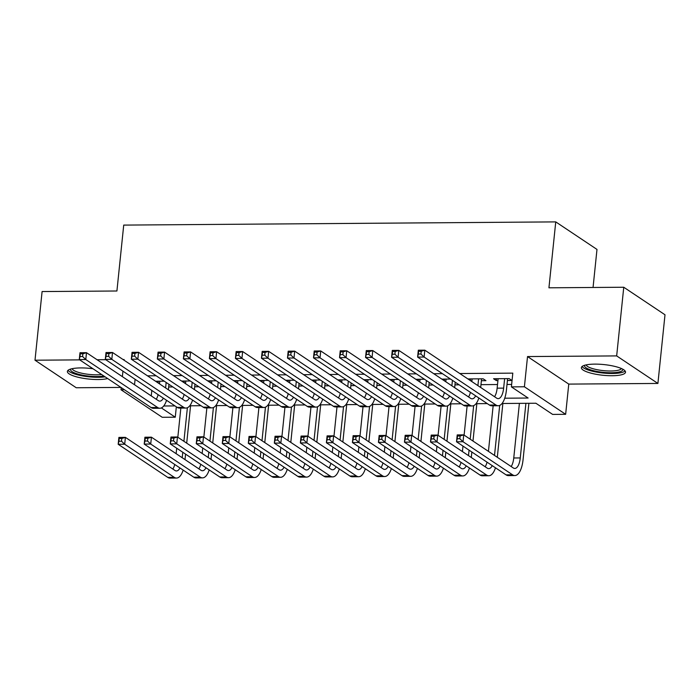 <?xml version="1.0" encoding="UTF-8"?>
<svg xmlns="http://www.w3.org/2000/svg" width="700" height="700" viewBox="0 0 700 700"><rect width="100%" height="100%" fill="white"/><g stroke="black" fill="none" stroke-linecap="round" stroke-linejoin="round"><path stroke-width="1.05" d="M92.986 368.743A22.19 5.372 -174.1 0 0 80.763 367.92A22.19 5.372 -174.1 0 0 67.375 371.446A22.19 5.372 -174.1 0 0 98.149 379.531A22.19 5.372 -174.1 0 0 107.669 378.543M612.15 375.725A22.19 5.372 -174.1 0 0 625.529 372.207A22.19 5.372 -174.1 0 0 594.755 364.123A22.19 5.372 -174.1 0 0 581.376 367.64A22.19 5.372 -174.1 0 0 612.15 375.725M176.339 406.831L175.263 417.2L162.251 417.296L121.013 389.76L124.416 389.734M593.058 287.473L596.986 249.428L555.747 221.891L123.725 225.094L116.918 290.999L42.096 291.55L35 360.211L76.239 387.748L120.951 387.415M555.747 221.891L548.94 287.805L623.761 287.245L665 314.781L657.904 383.442L616.665 355.906L527.529 356.562L524.405 386.776L565.644 414.312L552.633 414.409L535.911 403.244L502.058 403.489M527.529 356.562L568.767 384.099L657.904 383.442M568.767 384.099L565.644 414.312M623.761 287.245L616.665 355.906M164.229 381.176L155.584 381.238M190.251 380.984L181.606 381.045M216.282 380.791L207.629 380.852M242.305 380.599L233.66 380.66M268.328 380.406L259.683 380.467M294.35 380.214L285.705 380.275M320.381 380.021L311.727 380.082M346.404 379.829L337.759 379.89M372.426 379.636L363.781 379.697M398.457 379.435L389.804 379.505M424.48 379.243L415.835 379.312M450.502 379.05L441.858 379.12M481.39 380.704L485.94 380.678L483.157 378.814L467.88 378.928M504.744 398.204L528.115 398.029L511.394 386.873L512.811 373.135L459.804 373.529M442.426 373.66L433.781 373.721M416.404 373.852L407.75 373.914M390.373 374.045L381.727 374.106M364.35 374.238L355.705 374.299M338.328 374.43L329.674 374.491M312.296 374.623L303.651 374.684M286.274 374.815L277.629 374.876M260.251 375.007L251.598 375.069M234.22 375.2L225.575 375.261M208.197 375.392L199.553 375.454M182.175 375.585L173.521 375.646M156.144 375.777L147.499 375.839M168.674 386.969L172.865 386.942M194.705 386.776L198.888 386.75M220.727 386.584L224.919 386.558M246.75 386.391L250.941 386.365M272.781 386.199L276.964 386.172M298.804 386.006L302.995 385.98M324.826 385.814L329.017 385.787M350.858 385.621L355.04 385.595M376.88 385.429L381.071 385.402M402.902 385.236L407.094 385.21M428.934 385.044L433.116 385.017M454.956 384.851L459.148 384.825M480.979 384.659L497.516 384.536M507.01 384.466L511.648 384.431M507.412 380.511L511.971 380.485L509.18 378.621L493.57 378.735L496.352 380.599L497.927 380.581M470.671 380.783L471.905 380.774M444.649 380.975L445.874 380.966M418.618 381.168L419.851 381.159M392.595 381.36L393.829 381.351M366.572 381.553L367.797 381.544M340.541 381.745L341.775 381.736M314.519 381.938L315.752 381.929M288.496 382.13L289.721 382.121M262.465 382.322L263.699 382.314M236.443 382.515L237.676 382.506M210.42 382.707L211.645 382.699M184.389 382.9L185.623 382.891M158.366 383.092L159.6 383.084M124.066 360.194L124.136 359.546L123.112 359.555M105.735 359.686L97.081 359.748M79.704 359.879L35 360.211M122.938 371.175L122.369 376.635M121.24 387.608L121.013 389.76M135.1 379.295L134.531 384.755M511.394 386.873L524.405 386.776M161.376 407.925L175.263 417.2M487.27 403.602L476.026 403.681M461.248 403.795L450.004 403.874M435.216 403.988L423.981 404.066M409.194 404.18L397.95 404.259M383.171 404.373L371.928 404.451M357.14 404.565L345.905 404.644M331.118 404.757L319.874 404.836M305.095 404.95L293.851 405.029M279.064 405.142L267.829 405.221M253.041 405.335L241.797 405.414M227.019 405.527L215.775 405.606M200.987 405.72L189.752 405.799M174.965 405.912L163.721 405.991M166.416 400.706L167.16 400.706M192.439 400.514L193.191 400.514M218.461 400.321L219.214 400.321M244.493 400.129L245.236 400.129M270.515 399.936L271.267 399.936M296.537 399.744L297.29 399.744M322.56 399.551L323.312 399.551M348.591 399.359L349.344 399.359M374.614 399.166L375.366 399.166M400.636 398.974L401.389 398.974M426.668 398.781L427.42 398.781M452.69 398.589L453.442 398.589M478.713 398.396L479.465 398.396M151.821 390.46L151.252 395.92M496.545 378.717L496.352 380.599M470.523 378.91L470.347 380.572M444.5 379.102L444.325 380.765M418.469 379.295L418.303 380.957M392.446 379.488L392.271 381.15M366.424 379.68L366.249 381.342M340.401 379.873L340.226 381.535M314.37 380.065L314.195 381.727M288.348 380.257L288.172 381.92M262.325 380.45L262.15 382.113M236.294 380.642L236.127 382.305M210.271 380.835L210.096 382.498M184.249 381.027L184.074 382.69M158.218 381.22L158.051 382.882M498.12 378.7L497.14 388.176A14.228 5.749 -90.4 0 1 494.55 396.734M504.63 378.656L503.65 388.132A14.228 5.749 -90.4 0 1 498.181 398.632A14.228 5.749 -90.4 0 1 496.659 398.142L424.821 350.175L424.113 357.044L495.95 405.002A21.341 8.627 89.6 0 0 498.234 405.746A21.341 8.627 89.6 0 0 506.433 389.988L507.614 378.63M420.928 354.025L424.113 357.044L417.611 357.088L418.32 350.219L424.821 350.175L421.207 351.277L418.609 351.304L418.32 354.043L420.928 354.025L421.207 351.277M418.32 354.043L417.611 357.088L489.44 405.055A21.341 8.627 89.6 0 0 491.733 405.799L498.234 405.746M418.32 350.219L418.609 351.304M459.83 438.716L460.119 435.977L457.511 435.995L457.231 438.743L459.83 438.716L463.024 441.735L456.514 441.779L457.222 434.919L463.733 434.866L463.024 441.735L512.566 474.81A21.341 8.627 89.6 0 0 514.85 475.554A21.341 8.627 89.6 0 0 523.049 459.795L528.894 403.296M525.91 403.314L520.266 457.94A14.228 5.749 -90.4 0 1 514.798 468.44A14.228 5.749 -90.4 0 1 513.275 467.95L463.733 434.866L460.119 435.977M519.4 403.366L513.756 457.984A14.228 5.749 -90.4 0 1 511.166 466.541M457.231 438.743L456.514 441.779L506.056 474.863A21.341 8.627 89.6 0 0 508.34 475.606L514.85 475.554M457.222 434.919L457.511 435.995M622.711 369.154A19.206 4.646 5.9 0 1 611.205 372.75A19.206 4.646 5.9 0 1 592.069 370.309A19.206 4.646 5.9 0 1 584.754 365.234M586.154 364.884A17.78 4.305 -174.1 0 0 610.785 371A17.78 4.305 -174.1 0 0 621.416 368.533M582.05 366.52A22.05 5.337 -174.1 0 0 612.316 373.494A22.05 5.337 -174.1 0 0 625.1 370.965M103.897 376.031A19.206 4.646 5.9 0 1 78.225 374.15A19.206 4.646 5.9 0 1 70.752 369.04M72.152 368.69A17.78 4.305 -174.1 0 0 79.214 372.584A17.78 4.305 -174.1 0 0 101.64 374.526M68.049 370.317A22.05 5.337 -174.1 0 0 76.527 374.544A22.05 5.337 -174.1 0 0 105.114 376.836M472.097 378.892L471.826 381.553M478.608 378.849L477.907 385.613M480.69 387.476L481.582 378.822M475.641 395.841A14.228 5.749 -90.4 0 1 472.159 398.825A14.228 5.749 -90.4 0 1 470.636 398.335L398.799 350.368L398.09 357.236L469.919 405.195A21.341 8.627 89.6 0 0 472.211 405.939A21.341 8.627 89.6 0 0 478.852 397.985M470.426 392.359A14.228 5.749 -90.4 0 1 468.528 396.926M394.905 354.217L398.09 357.236L391.58 357.28L392.289 350.411L398.799 350.368L395.185 351.47L392.586 351.496L392.297 354.235L394.905 354.217L395.185 351.47M392.297 354.235L391.58 357.28L463.418 405.248A21.341 8.627 89.6 0 0 465.701 405.991L472.211 405.939M392.289 350.411L392.586 351.496M446.075 379.085L445.795 381.745M452.445 380.345L451.876 385.805M454.668 387.669L455.227 382.209M449.619 396.034A14.228 5.749 -90.4 0 1 446.127 399.017A14.228 5.749 -90.4 0 1 444.605 398.527L372.776 350.56L372.067 357.429L443.896 405.387A21.341 8.627 89.6 0 0 446.18 406.131A21.341 8.627 89.6 0 0 452.83 398.178M444.404 392.551A14.228 5.749 -90.4 0 1 442.505 397.119M368.874 354.41L372.067 357.429L365.558 357.473L366.266 350.604L372.776 350.56L369.162 351.662L366.555 351.689L366.275 354.428L368.874 354.41L369.162 351.662M366.275 354.428L365.558 357.473L437.395 405.44A21.341 8.627 89.6 0 0 439.679 406.184L446.18 406.131M366.266 350.604L366.555 351.689M420.044 379.277L419.773 381.938M426.414 380.537L425.854 385.998M428.636 387.861L429.205 382.401M423.596 396.226A14.228 5.749 -90.4 0 1 420.105 399.21A14.228 5.749 -90.4 0 1 418.582 398.72L346.745 350.752L346.036 357.621L417.874 405.58A21.341 8.627 89.6 0 0 420.158 406.324A21.341 8.627 89.6 0 0 426.799 398.37M418.373 392.744A14.228 5.749 -90.4 0 1 416.474 397.311M342.851 354.602L346.036 357.621L339.535 357.665L340.244 350.796L346.745 350.752L343.131 351.855L340.533 351.881L340.244 354.62L342.851 354.602L343.131 351.855M340.244 354.62L339.535 357.665L411.364 405.632A21.341 8.627 89.6 0 0 413.656 406.376L420.158 406.324M340.244 350.796L340.533 351.881M394.021 379.47L393.75 382.13M400.391 380.73L399.831 386.19M402.614 388.054L403.183 382.594M397.574 396.419A14.228 5.749 -90.4 0 1 394.082 399.402A14.228 5.749 -90.4 0 1 392.56 398.912L320.723 350.945L320.014 357.814L391.851 405.773A21.341 8.627 89.6 0 0 394.135 406.516A21.341 8.627 89.6 0 0 400.776 398.562M392.35 392.936A14.228 5.749 -90.4 0 1 390.451 397.504M316.829 354.795L320.014 357.814L313.504 357.858L314.213 350.989L320.723 350.945L317.109 352.047L314.51 352.074L314.221 354.812L316.829 354.795L317.109 352.047M314.221 354.812L313.504 357.858L385.341 405.825A21.341 8.627 89.6 0 0 387.625 406.569L394.135 406.516M314.213 350.989L314.51 352.074M497.306 457.284L502.863 403.489M499.686 405.431L494.515 455.429M493.15 405.781L488.434 451.36M492.258 465.649A14.228 5.749 -90.4 0 1 488.775 468.633A14.228 5.749 -90.4 0 1 487.244 468.142L437.701 435.059L436.993 441.928L486.535 475.002A21.341 8.627 89.6 0 0 488.827 475.746A21.341 8.627 89.6 0 0 495.469 467.793M487.043 462.166A14.228 5.749 -90.4 0 1 485.144 466.734M433.808 438.909L436.993 441.928L430.491 441.971L431.2 435.111L437.701 435.059L434.088 436.17L431.489 436.188L431.209 438.935L433.808 438.909L434.088 436.17M431.209 438.935L430.491 441.971L480.034 475.055A21.341 8.627 89.6 0 0 482.317 475.799L488.827 475.746M431.2 435.111L431.489 436.188M471.284 457.476L471.844 452.016M472.981 441.044L476.84 403.681M473.664 405.624L470.19 439.18M469.061 450.153L468.492 455.621M467.119 405.974L464.109 435.12M462.98 446.092L462.411 451.552M466.235 465.841A14.228 5.749 -90.4 0 1 462.744 468.825A14.228 5.749 -90.4 0 1 461.221 468.335L411.679 435.251L410.97 442.12L460.512 475.195A21.341 8.627 89.6 0 0 462.796 475.939A21.341 8.627 89.6 0 0 469.446 467.985M461.02 462.359A14.228 5.749 -90.4 0 1 459.113 466.926M407.785 439.101L410.97 442.12L404.46 442.164L405.178 435.304L411.679 435.251L408.065 436.363L405.466 436.38L405.178 439.127L407.785 439.101L408.065 436.363M405.178 439.127L404.46 442.164L454.002 475.248A21.341 8.627 89.6 0 0 456.295 475.991L462.796 475.939M405.178 435.304L405.466 436.38M445.252 457.669L445.821 452.209M446.95 441.236L450.817 403.874M447.632 405.816L444.168 439.373M443.03 450.345L442.47 455.814M441.096 406.166L438.086 435.312M436.949 446.285L436.389 451.745M440.213 466.034A14.228 5.749 -90.4 0 1 436.721 469.017A14.228 5.749 -90.4 0 1 435.199 468.528L385.656 435.444L384.947 442.312L434.49 475.387A21.341 8.627 89.6 0 0 436.774 476.131A21.341 8.627 89.6 0 0 443.415 468.177M434.989 462.551A14.228 5.749 -90.4 0 1 433.09 467.119M381.754 439.294L384.947 442.312L378.438 442.356L379.146 435.496L385.656 435.444L382.043 436.555L379.435 436.572L379.155 439.32L381.754 439.294L382.043 436.555M379.155 439.32L378.438 442.356L427.98 475.44A21.341 8.627 89.6 0 0 430.264 476.184L436.774 476.131M379.146 435.496L379.435 436.572M419.23 457.861L419.79 452.401M420.928 441.429L424.786 404.066M421.61 406.009L418.145 439.565M417.007 450.537L416.447 456.006M415.074 406.359L412.064 435.505M410.926 446.477L410.358 451.938M414.181 466.226A14.228 5.749 -90.4 0 1 410.699 469.21A14.228 5.749 -90.4 0 1 409.176 468.72L359.625 435.636L358.916 442.505L408.459 475.58A21.341 8.627 89.6 0 0 410.751 476.324A21.341 8.627 89.6 0 0 417.392 468.37M408.966 462.744A14.228 5.749 -90.4 0 1 407.067 467.311M355.731 439.486L358.916 442.505L352.415 442.549L353.124 435.689L359.625 435.636L356.02 436.748L353.412 436.765L353.132 439.512L355.731 439.486L356.02 436.748M353.132 439.512L352.415 442.549L401.957 475.633A21.341 8.627 89.6 0 0 404.241 476.376L410.751 476.324M353.124 435.689L353.412 436.765M367.999 379.662L367.719 382.322M374.369 380.922L373.8 386.382M376.591 388.246L377.151 382.786M371.543 396.611A14.228 5.749 -90.4 0 1 368.051 399.595A14.228 5.749 -90.4 0 1 366.529 399.105L294.7 351.137L293.991 358.006L365.82 405.965A21.341 8.627 89.6 0 0 368.104 406.709A21.341 8.627 89.6 0 0 374.754 398.755M366.328 393.129A14.228 5.749 -90.4 0 1 364.429 397.696M290.797 354.988L293.991 358.006L287.481 358.05L288.19 351.181L294.7 351.137L291.086 352.24L288.479 352.266L288.199 355.005L290.797 354.988L291.086 352.24M288.199 355.005L287.481 358.05L359.319 406.017A21.341 8.627 89.6 0 0 361.602 406.761L368.104 406.709M288.19 351.181L288.479 352.266M393.207 458.054L393.767 452.594M394.905 441.621L398.764 404.259M395.588 406.201L392.114 439.757M390.985 450.73L390.416 456.199M389.043 406.551L386.033 435.697M384.904 446.67L384.335 452.13M388.159 466.419A14.228 5.749 -90.4 0 1 384.668 469.403A14.228 5.749 -90.4 0 1 383.145 468.912L333.602 435.829L332.894 442.697L382.436 475.773A21.341 8.627 89.6 0 0 384.72 476.516A21.341 8.627 89.6 0 0 391.37 468.562M382.944 462.936A14.228 5.749 -90.4 0 1 381.036 467.504M329.709 439.679L332.894 442.697L326.392 442.741L327.101 435.881L333.602 435.829L329.989 436.94L327.39 436.957L327.101 439.705L329.709 439.679L329.989 436.94M327.101 439.705L326.392 442.741L375.935 475.825A21.341 8.627 89.6 0 0 378.219 476.569L384.72 476.516M327.101 435.881L327.39 436.957M341.967 379.855L341.696 382.515M348.338 381.115L347.777 386.575M350.56 388.439L351.129 382.979M345.52 396.804A14.228 5.749 -90.4 0 1 342.029 399.787A14.228 5.749 -90.4 0 1 340.506 399.297L268.669 351.33L267.96 358.199L339.797 406.158A21.341 8.627 89.6 0 0 342.081 406.901A21.341 8.627 89.6 0 0 348.723 398.947M340.296 393.321A14.228 5.749 -90.4 0 1 338.398 397.889M264.775 355.18L267.96 358.199L261.459 358.243L262.168 351.374L268.669 351.33L265.055 352.433L262.456 352.459L262.168 355.197L264.775 355.18L265.055 352.433M262.168 355.197L261.459 358.243L333.287 406.21A21.341 8.627 89.6 0 0 335.58 406.954L342.081 406.901M262.168 351.374L262.456 352.459M367.176 458.246L367.745 452.786M368.874 441.814L372.741 404.451M369.556 406.394L366.091 439.95M364.954 450.923L364.394 456.391M363.02 406.744L360.01 435.89M358.873 446.863L358.312 452.323M362.136 466.611A14.228 5.749 -90.4 0 1 358.645 469.595A14.228 5.749 -90.4 0 1 357.123 469.105L307.58 436.021L306.871 442.89L356.414 475.965A21.341 8.627 89.6 0 0 358.697 476.709A21.341 8.627 89.6 0 0 365.339 468.755M356.912 463.129A14.228 5.749 -90.4 0 1 355.014 467.696M303.678 439.871L306.871 442.89L300.361 442.934L301.07 436.074L307.58 436.021L303.966 437.132L301.359 437.15L301.079 439.898L303.678 439.871L303.966 437.132M301.079 439.898L300.361 442.934L349.904 476.017A21.341 8.627 89.6 0 0 352.188 476.761L358.697 476.709M301.07 436.074L301.359 437.15M315.945 380.047L315.674 382.707M322.315 381.308L321.755 386.767M324.537 388.631L325.106 383.171M319.498 396.996A14.228 5.749 -90.4 0 1 316.006 399.98A14.228 5.749 -90.4 0 1 314.484 399.49L242.646 351.523L241.938 358.391L313.775 406.35A21.341 8.627 89.6 0 0 316.059 407.094A21.341 8.627 89.6 0 0 322.7 399.14M314.274 393.514A14.228 5.749 -90.4 0 1 312.375 398.081M238.752 355.373L241.938 358.391L235.428 358.435L236.136 351.566L242.646 351.523L239.032 352.625L236.434 352.651L236.145 355.39L238.752 355.373L239.032 352.625M236.145 355.39L235.428 358.435L307.265 406.402A21.341 8.627 89.6 0 0 309.549 407.146L316.059 407.094M236.136 351.566L236.434 352.651M341.154 458.439L341.714 452.979M342.851 442.006L346.71 404.644M343.534 406.586L340.069 440.142M338.931 451.115L338.371 456.584M336.998 406.936L333.988 436.082M332.85 447.055L332.281 452.515M336.105 466.804A14.228 5.749 -90.4 0 1 332.623 469.787A14.228 5.749 -90.4 0 1 331.1 469.298L281.558 436.214L280.84 443.082L330.382 476.157A21.341 8.627 89.6 0 0 332.675 476.901A21.341 8.627 89.6 0 0 339.316 468.948M330.89 463.321A14.228 5.749 -90.4 0 1 328.991 467.889M277.655 440.064L280.84 443.082L274.339 443.126L275.047 436.266L281.558 436.214L277.944 437.325L275.336 437.342L275.056 440.09L277.655 440.064L277.944 437.325M275.056 440.09L274.339 443.126L323.881 476.21A21.341 8.627 89.6 0 0 326.165 476.954L332.675 476.901M275.047 436.266L275.336 437.342M289.922 380.24L289.642 382.9M296.293 381.5L295.724 386.96M298.515 388.824L299.075 383.364M293.466 397.189A14.228 5.749 -90.4 0 1 289.984 400.172A14.228 5.749 -90.4 0 1 288.453 399.683L216.624 351.715L215.915 358.584L287.744 406.543A21.341 8.627 89.6 0 0 290.036 407.286A21.341 8.627 89.6 0 0 296.678 399.332M288.251 393.706A14.228 5.749 -90.4 0 1 286.352 398.274M212.721 355.565L215.915 358.584L209.405 358.627L210.114 351.759L216.624 351.715L213.01 352.817L210.403 352.844L210.123 355.582L212.721 355.565L213.01 352.817M210.123 355.582L209.405 358.627L281.243 406.595A21.341 8.627 89.6 0 0 283.526 407.339L290.036 407.286M210.114 351.759L210.403 352.844M315.131 458.631L315.691 453.171M316.829 442.199L320.688 404.836M317.511 406.779L314.037 440.335M312.909 451.308L312.34 456.776M310.966 407.129L307.956 436.275M306.828 447.248L306.259 452.707M310.082 466.996A14.228 5.749 -90.4 0 1 306.591 469.98A14.228 5.749 -90.4 0 1 305.069 469.49L255.526 436.406L254.818 443.275L304.36 476.35A21.341 8.627 89.6 0 0 306.644 477.094A21.341 8.627 89.6 0 0 313.294 469.14M304.868 463.514A14.228 5.749 -90.4 0 1 302.969 468.081M251.632 440.256L254.818 443.275L248.316 443.319L249.025 436.459L255.526 436.406L251.912 437.517L249.314 437.535L249.025 440.283L251.632 440.256L251.912 437.517M249.025 440.283L248.316 443.319L297.859 476.403A21.341 8.627 89.6 0 0 300.142 477.146L306.644 477.094M249.025 436.459L249.314 437.535M263.891 380.433L263.62 383.092M270.261 381.692L269.701 387.152M272.484 389.016L273.053 383.556M267.444 397.381A14.228 5.749 -90.4 0 1 263.953 400.365A14.228 5.749 -90.4 0 1 262.43 399.875L190.593 351.908L189.884 358.776L261.721 406.735A21.341 8.627 89.6 0 0 264.005 407.479A21.341 8.627 89.6 0 0 270.646 399.525M262.22 393.899A14.228 5.749 -90.4 0 1 260.321 398.466M186.699 355.757L189.884 358.776L183.383 358.82L184.091 351.951L190.593 351.908L186.979 353.01L184.38 353.036L184.1 355.775L186.699 355.757L186.979 353.01M184.1 355.775L183.383 358.82L255.211 406.787A21.341 8.627 89.6 0 0 257.504 407.531L264.005 407.479M184.091 351.951L184.38 353.036M289.1 458.824L289.669 453.364M290.797 442.391L294.665 405.029M291.48 406.971L288.015 440.527M286.877 451.5L286.317 456.969M284.944 407.321L281.934 436.467M280.796 447.44L280.236 452.9M284.06 467.189A14.228 5.749 -90.4 0 1 280.569 470.173A14.228 5.749 -90.4 0 1 279.046 469.683L229.504 436.599L228.795 443.467L278.338 476.543A21.341 8.627 89.6 0 0 280.621 477.286A21.341 8.627 89.6 0 0 287.262 469.332M278.836 463.706A14.228 5.749 -90.4 0 1 276.938 468.274M225.601 440.449L228.795 443.467L222.285 443.511L222.994 436.651L229.504 436.599L225.89 437.71L223.282 437.727L223.002 440.475L225.601 440.449L225.89 437.71M223.002 440.475L222.285 443.511L271.828 476.595A21.341 8.627 89.6 0 0 274.12 477.339L280.621 477.286M222.994 436.651L223.282 437.727M237.869 380.625L237.598 383.285M244.239 381.885L243.679 387.345M246.461 389.209L247.03 383.749M241.421 397.574A14.228 5.749 -90.4 0 1 237.93 400.558A14.228 5.749 -90.4 0 1 236.407 400.067L164.57 352.1L163.861 358.969L235.699 406.928A21.341 8.627 89.6 0 0 237.983 407.671A21.341 8.627 89.6 0 0 244.624 399.717M236.197 394.091A14.228 5.749 -90.4 0 1 234.299 398.659M160.676 355.95L163.861 358.969L157.351 359.012L158.06 352.144L164.57 352.1L160.956 353.203L158.357 353.229L158.069 355.967L160.676 355.95L160.956 353.203M158.069 355.967L157.351 359.012L229.189 406.98A21.341 8.627 89.6 0 0 231.473 407.724L237.983 407.671M158.06 352.144L158.357 353.229M263.078 459.016L263.646 453.556M264.775 442.584L268.634 405.221M265.457 407.164L261.993 440.72M260.855 451.692L260.295 457.161M258.921 407.514L255.911 436.66M254.774 447.632L254.214 453.101M258.029 467.381A14.228 5.749 -90.4 0 1 254.546 470.365A14.228 5.749 -90.4 0 1 253.024 469.875L203.481 436.791L202.764 443.66L252.306 476.735A21.341 8.627 89.6 0 0 254.599 477.479A21.341 8.627 89.6 0 0 261.24 469.525M252.814 463.899A14.228 5.749 -90.4 0 1 250.915 468.466M199.579 440.641L202.764 443.66L196.263 443.704L196.971 436.844L203.481 436.791L199.867 437.902L197.26 437.92L196.98 440.668L199.579 440.641L199.867 437.902M196.98 440.668L196.263 443.704L245.805 476.787A21.341 8.627 89.6 0 0 248.089 477.531L254.599 477.479M196.971 436.844L197.26 437.92M211.846 380.817L211.566 383.477M218.216 382.078L217.648 387.537M220.439 389.401L220.999 383.941M215.39 397.766A14.228 5.749 -90.4 0 1 211.907 400.75A14.228 5.749 -90.4 0 1 210.376 400.26L138.548 352.293L137.839 359.161L209.668 407.12A21.341 8.627 89.6 0 0 211.96 407.864A21.341 8.627 89.6 0 0 218.601 399.91M210.175 394.284A14.228 5.749 -90.4 0 1 208.276 398.851M134.645 356.142L137.839 359.161L131.329 359.205L132.037 352.336L138.548 352.293L134.934 353.395L132.326 353.421L132.046 356.16L134.645 356.142L134.934 353.395M132.046 356.16L131.329 359.205L203.166 407.172A21.341 8.627 89.6 0 0 205.45 407.916L211.96 407.864M132.037 352.336L132.326 353.421M237.055 459.209L237.615 453.749M238.752 442.776L242.611 405.414M239.435 407.356L235.961 440.912M234.832 451.885L234.264 457.354M232.899 407.706L229.88 436.852M228.751 447.825L228.182 453.294M232.006 467.574A14.228 5.749 -90.4 0 1 228.515 470.558A14.228 5.749 -90.4 0 1 226.993 470.067L177.45 436.984L176.741 443.852L226.284 476.927A21.341 8.627 89.6 0 0 228.568 477.671A21.341 8.627 89.6 0 0 235.218 469.718M226.791 464.091A14.228 5.749 -90.4 0 1 224.892 468.659M173.556 440.834L176.741 443.852L170.24 443.896L170.949 437.036L177.45 436.984L173.836 438.095L171.237 438.113L170.949 440.86L173.556 440.834L173.836 438.095M170.949 440.86L170.24 443.896L219.782 476.98A21.341 8.627 89.6 0 0 222.066 477.724L228.568 477.671M170.949 437.036L171.237 438.113M185.815 381.01L185.544 383.67M192.194 382.27L191.625 387.73M194.407 389.594L194.976 384.134M189.367 397.959A14.228 5.749 -90.4 0 1 185.876 400.942A14.228 5.749 -90.4 0 1 184.354 400.453L112.516 352.485L111.808 359.354L183.645 407.312A21.341 8.627 89.6 0 0 185.929 408.056A21.341 8.627 89.6 0 0 192.57 400.102M184.144 394.476A14.228 5.749 -90.4 0 1 182.245 399.044M108.623 356.335L111.808 359.354L105.306 359.398L106.015 352.529L112.516 352.485L108.902 353.588L106.304 353.614L106.024 356.352L108.623 356.335L108.902 353.588M106.024 356.352L105.306 359.398L177.135 407.365A21.341 8.627 89.6 0 0 179.428 408.109L185.929 408.056M106.015 352.529L106.304 353.614M211.024 459.401L211.593 453.941M212.721 442.969L216.589 405.606M213.404 407.549L209.939 441.105M208.801 452.077L208.241 457.546M206.867 407.899L203.857 437.045M202.72 448.017L202.16 453.486M205.984 467.766A14.228 5.749 -90.4 0 1 202.492 470.75A14.228 5.749 -90.4 0 1 200.97 470.26L151.428 437.176L150.719 444.045L200.261 477.12A21.341 8.627 89.6 0 0 202.545 477.864A21.341 8.627 89.6 0 0 209.186 469.91M200.76 464.284A14.228 5.749 -90.4 0 1 198.861 468.851M147.525 441.026L150.719 444.045L144.209 444.089L144.918 437.229L151.428 437.176L147.814 438.287L145.206 438.305L144.926 441.053L147.525 441.026L147.814 438.287M144.926 441.053L144.209 444.089L193.751 477.173A21.341 8.627 89.6 0 0 196.044 477.916L202.545 477.864M144.918 437.229L145.206 438.305M159.793 381.203L159.521 383.863M166.162 382.463L165.602 387.922M168.385 389.786L168.954 384.326M163.345 398.151A14.228 5.749 -90.4 0 1 159.854 401.135A14.228 5.749 -90.4 0 1 158.331 400.645L86.494 352.678L85.785 359.546L157.623 407.505A21.341 8.627 89.6 0 0 159.906 408.249A21.341 8.627 89.6 0 0 166.548 400.295M158.121 394.669A14.228 5.749 -90.4 0 1 156.222 399.236M82.6 356.527L85.785 359.546L79.275 359.59L79.993 352.721L86.494 352.678L82.88 353.78L80.281 353.806L79.993 356.545L82.6 356.527L82.88 353.78M79.993 356.545L79.275 359.59L151.112 407.558A21.341 8.627 89.6 0 0 153.396 408.301L159.906 408.249M79.993 352.721L80.281 353.806M185.001 459.594L185.57 454.134M186.699 443.161L190.558 405.799M187.381 407.741L183.916 441.297M182.779 452.27L182.219 457.739M180.845 408.091L177.835 437.238M176.697 448.21L176.138 453.679M179.961 467.959A14.228 5.749 -90.4 0 1 176.47 470.942A14.228 5.749 -90.4 0 1 174.947 470.452L125.405 437.369L124.696 444.238L174.239 477.312A21.341 8.627 89.6 0 0 176.523 478.056A21.341 8.627 89.6 0 0 183.164 470.102M174.737 464.476A14.228 5.749 -90.4 0 1 172.839 469.044M121.503 441.219L124.696 444.238L118.186 444.281L118.895 437.421L125.405 437.369L121.791 438.48L119.184 438.498L118.904 441.245L121.503 441.219L121.791 438.48M118.904 441.245L118.186 444.281L167.729 477.365A21.341 8.627 89.6 0 0 170.013 478.109L176.523 478.056M118.895 437.421L119.184 438.498M503.65 388.132L497.14 388.176M495.95 405.002L489.44 405.055M520.266 457.94L513.756 457.984M512.566 474.81L506.056 474.863M469.919 405.195L463.418 405.248M443.896 405.387L437.395 405.44M417.874 405.58L411.364 405.632M391.851 405.773L385.341 405.825M486.535 475.002L480.034 475.055M460.512 475.195L454.002 475.248M434.49 475.387L427.98 475.44M408.459 475.58L401.957 475.633M365.82 405.965L359.319 406.017M382.436 475.773L375.935 475.825M339.797 406.158L333.287 406.21M356.414 475.965L349.904 476.017M313.775 406.35L307.265 406.402M330.382 476.157L323.881 476.21M287.744 406.543L281.243 406.595M304.36 476.35L297.859 476.403M261.721 406.735L255.211 406.787M278.338 476.543L271.828 476.595M235.699 406.928L229.189 406.98M252.306 476.735L245.805 476.787M209.668 407.12L203.166 407.172M226.284 476.927L219.782 476.98M183.645 407.312L177.135 407.365M200.261 477.12L193.751 477.173M157.623 407.505L151.112 407.558M174.239 477.312L167.729 477.365"/></g></svg>
